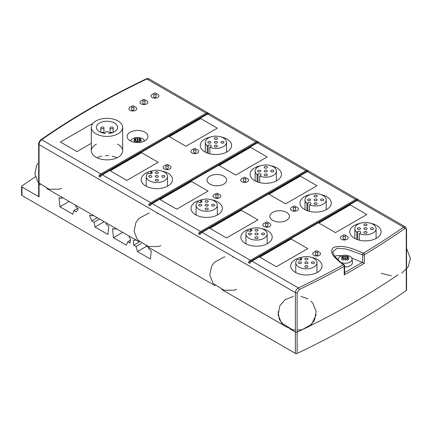 <?xml version="1.0" encoding="UTF-8"?>
<svg xmlns="http://www.w3.org/2000/svg" width="432" height="432" viewBox="0 0 432 432"><rect width="100%" height="100%" fill="white"/><g stroke="black" fill="none" stroke-linecap="round" stroke-linejoin="round"><path stroke-width="0.65" d="M38.675 183.454A1.307 0.756 180 0 0 38.669 183.541A1.307 0.756 0 0 0 39.058 184.081L40.279 184.783L39.053 184.075A1.307 0.756 180 0 1 38.669 183.541L38.669 196.333A1.307 0.756 180 0 0 39.053 196.862L21.983 187.007A1.307 0.756 180 0 1 21.6 186.478L21.6 195.005A1.307 0.756 0 0 0 21.983 195.539L295.396 353.392A1.307 0.756 0 0 0 297.146 353.441L297.146 332.122A1.307 0.756 180 0 1 295.396 332.073L290.239 329.098L295.396 332.073A1.307 0.756 0 0 0 297.146 332.122A785.236 453.352 0 0 0 302.551 329.54A785.236 453.352 180 0 1 297.146 332.122L297.146 292.685L299.176 289.586A1.307 0.68 -115.5 0 0 298.345 287.939L251.921 261.139A3.915 2.263 120 0 0 249.858 263.396L248.378 262.543A3.915 2.263 -60 0 1 250.447 260.285L355.676 199.53A3.915 2.263 -60 0 1 357.637 199.336A3.915 2.263 -60 0 1 357.745 199.406L248.378 262.543M297.146 353.441A785.236 453.352 0 0 0 406.253 290.45A1.307 0.756 0 0 0 406.55 289.969L406.55 269.195M283.516 325.215L221.929 289.656L283.516 325.215M146.237 245.954L215.206 285.773L148.532 247.282L148.532 248.351L151.303 251.014L150.379 259.006L137.457 251.548L136.075 246.483L133.763 245.149L133.304 240.624L134.687 240.354L134.687 239.29L129.152 236.093L129.152 237.157L130.534 239.02L130.07 243.022L127.764 241.688L126.382 245.149L113.454 237.692L112.536 228.631L115.301 229.165L115.301 228.096L106.072 222.766L106.072 223.835L108.842 226.498L107.919 234.495L94.997 227.032L94.073 222.237L91.762 220.903L89.456 215.309L92.227 215.838L92.227 214.774L75.611 205.178L75.611 206.248L78.381 208.91L76.07 211.842L73.764 210.508L72.841 214.24L59.918 206.777L58.995 197.721L61.765 198.25L61.765 197.186L47.002 188.665L139.514 242.077M21.6 186.478A1.307 0.756 180 0 1 21.897 185.998A785.236 453.352 180 0 1 35.359 176.774M113.454 237.692L122.688 232.362M115.301 229.165L116.224 228.631M127.764 241.688L130.405 240.165M59.918 206.777L69.147 201.452M61.765 198.25L62.689 197.721M73.764 210.508L77.684 208.246M94.073 222.237L99.608 219.035M91.762 220.903L97.303 217.706M92.227 215.838L93.15 215.309M94.997 227.032L104.225 221.702M136.075 246.483L141.275 243.481M133.763 245.149L139.304 241.952M134.687 240.354L135.61 239.819M137.457 251.548L146.686 246.218M398.093 274.779A785.236 453.352 180 0 1 309.965 325.917A785.236 453.352 0 0 0 398.093 274.779M148.684 204.984A3.915 2.263 -60 0 1 150.752 202.727L255.982 141.971A3.915 2.263 -60 0 1 257.942 141.777A3.915 2.263 -60 0 1 258.05 141.847L148.684 204.984L150.163 205.837A3.915 2.263 120 0 1 152.226 203.58L257.461 142.825L305.829 170.753A3.915 2.263 -60 0 1 307.789 170.559A3.915 2.263 -60 0 1 307.897 170.624L198.531 233.766A3.915 2.263 -60 0 1 200.599 231.509L305.829 170.753M214.153 197.764A3.915 2.263 180 0 1 213.003 196.166A3.915 2.263 180 0 1 215.617 194.033A3.915 2.263 0 0 0 213.003 196.166A3.915 2.263 0 0 0 213.98 197.656A3.915 2.263 0 0 0 218.306 198.283A3.915 2.263 0 0 0 220.838 196.166A3.915 2.263 180 0 1 218.419 198.256A3.915 2.263 180 0 1 214.153 197.764M218.225 194.033A3.915 2.263 180 0 1 220.838 196.166A3.915 2.263 0 0 0 218.225 194.033M241.844 181.775A3.915 2.263 180 0 1 240.7 180.176A3.915 2.263 180 0 1 243.308 178.043A3.915 2.263 0 0 0 240.7 180.176A3.915 2.263 0 0 0 241.672 181.672A3.915 2.263 0 0 0 245.997 182.293A3.915 2.263 0 0 0 248.53 180.176A3.915 2.263 180 0 1 246.11 182.266A3.915 2.263 180 0 1 241.844 181.775M245.921 178.043A3.915 2.263 180 0 1 248.53 180.176A3.915 2.263 0 0 0 245.921 178.043M223.765 184.129A9.79 5.654 180 0 1 213.095 185.355A9.79 5.654 180 0 1 207.052 180.133A9.79 5.654 180 0 1 216.842 174.479A9.79 5.654 180 0 1 226.633 180.133A9.79 5.654 180 0 1 223.765 184.129M219.154 165.478L250.538 147.355L267.154 156.946L235.769 175.068L219.154 165.478L250.538 147.355L267.154 156.946L235.769 175.068L219.154 165.478M160.072 199.584L191.457 181.462L208.073 191.057L176.688 209.174L160.072 199.584L191.457 181.462L208.073 191.057L176.688 209.174L160.072 199.584M271.004 165.742A15.665 9.045 180 0 1 281.432 174.269A15.665 9.045 180 0 1 271.76 182.623A15.665 9.045 180 0 1 254.691 180.662A15.665 9.045 180 0 1 250.101 174.269A15.665 9.045 180 0 1 260.534 165.742M211.928 199.854A15.665 9.045 180 0 1 222.356 208.375A15.665 9.045 180 0 1 212.684 216.734A15.665 9.045 180 0 1 195.615 214.774A15.665 9.045 180 0 1 191.025 208.375A15.665 9.045 180 0 1 201.452 199.854M261.776 228.631A15.665 9.045 180 0 1 272.203 237.157A15.665 9.045 180 0 1 262.532 245.511A15.665 9.045 180 0 1 245.462 243.551A15.665 9.045 180 0 1 240.872 237.157A15.665 9.045 180 0 1 251.3 228.631M320.852 194.524A15.665 9.045 180 0 1 331.279 203.045A15.665 9.045 180 0 1 321.608 211.405A15.665 9.045 180 0 1 304.538 209.444A15.665 9.045 180 0 1 299.948 203.045A15.665 9.045 180 0 1 310.381 194.524M209.92 228.361L241.304 210.244L257.92 219.834L226.535 237.956L209.92 228.361L241.304 210.244L257.92 219.834L226.535 237.956L209.92 228.361M269.001 194.254L300.386 176.132L317.002 185.728L285.617 203.85L269.001 194.254L300.386 176.132L317.002 185.728L285.617 203.85L269.001 194.254M286.54 220.369A9.79 5.654 180 0 1 275.87 221.594A9.79 5.654 180 0 1 269.822 216.373A9.79 5.654 180 0 1 279.612 210.719A9.79 5.654 180 0 1 289.408 216.373A9.79 5.654 180 0 1 286.54 220.369M291.692 210.551A3.915 2.263 180 0 1 290.547 208.953A3.915 2.263 180 0 1 293.155 206.825A3.915 2.263 0 0 0 290.547 208.953A3.915 2.263 0 0 0 291.519 210.449A3.915 2.263 0 0 0 295.844 211.07A3.915 2.263 0 0 0 298.377 208.953A3.915 2.263 180 0 1 295.958 211.043A3.915 2.263 180 0 1 291.692 210.551M295.769 206.825A3.915 2.263 180 0 1 298.377 208.953A3.915 2.263 0 0 0 295.769 206.825M264.001 226.541A3.915 2.263 180 0 1 262.85 224.942A3.915 2.263 180 0 1 265.464 222.809A3.915 2.263 0 0 0 262.85 224.942A3.915 2.263 0 0 0 263.828 226.438A3.915 2.263 0 0 0 268.153 227.059A3.915 2.263 0 0 0 270.686 224.942A3.915 2.263 180 0 1 268.267 227.032A3.915 2.263 180 0 1 264.001 226.541M268.072 222.809A3.915 2.263 180 0 1 270.686 224.942A3.915 2.263 0 0 0 268.072 222.809M309.371 171.477A3.915 2.263 120 0 0 309.263 171.412A3.915 2.263 120 0 0 307.309 171.607L202.073 232.362A3.915 2.263 120 0 0 200.011 234.619L198.531 233.766M39.058 184.081L39.058 144.639L295.396 292.631C295.574 290.596 296.557 289.03 298.345 287.939A783.929 452.596 180 0 0 343.31 264.762A1.307 0.74 60.9 0 1 344.218 266.371A1.307 0.756 -0 0 0 344.617 265.831A1.307 0.756 -0 0 0 344.617 265.826A1.307 1.307 0 0 0 344.077 264.773A1.307 0.832 125.9 0 0 344.077 264.767A1.307 0.832 125.9 0 0 343.31 264.762C337.549 259.956 327.607 253.465 333.434 247.444C343.861 244.08 355.104 249.82 363.431 253.147A1.307 0.664 114.7 0 0 362.615 254.804A1.307 0.756 -0 0 0 364.37 254.734A785.236 453.352 0 0 0 404.584 228.728C405.594 228.145 406.15 228.463 406.253 229.689L406.253 269.131M209.677 113.918A3.915 2.263 120 0 0 209.569 113.854A3.915 2.263 120 0 0 207.614 114.048L102.379 174.803A3.915 2.263 120 0 0 100.316 177.061L98.836 176.207A3.915 2.263 -60 0 1 100.904 173.95L206.134 113.195A3.915 2.263 -60 0 1 208.094 113A3.915 2.263 -60 0 1 208.202 113.065L98.836 176.207M38.675 183.546L38.675 144.104A1.307 0.756 0 0 0 38.675 144.11A1.307 0.756 0 0 0 38.675 144.104A1.307 0.756 0 0 0 39.058 144.639C39.22 142.587 40.084 140.951 41.65 139.741A1.307 0.821 -125 0 0 40.905 139.736A1.307 0.821 -125 0 0 40.9 139.736A1.307 0.821 -125 0 0 40.894 139.741M38.675 144.11C38.534 142.879 39.274 141.421 40.905 139.736C72.706 117.515 107.843 97.227 146.324 78.872A1.307 0.68 64.5 0 1 146.885 78.986L206.134 113.195M117.601 144.164A15.665 9.045 180 0 1 122.661 150.817A15.665 9.045 180 0 1 112.99 159.176A15.665 9.045 180 0 1 95.92 157.216A15.665 9.045 180 0 1 91.33 150.817A15.665 9.045 180 0 1 96.385 144.164M60.377 142.025L91.762 123.903L92.308 124.222L91.762 123.903L60.377 142.025L76.993 151.621L60.377 142.025M91.33 143.343L76.993 151.621L91.33 143.343M144.936 140.746A10.444 6.032 180 0 1 133.553 142.052A10.444 6.032 180 0 1 127.105 136.485A10.444 6.032 180 0 1 137.549 130.453A10.444 6.032 180 0 1 147.992 136.485A10.444 6.032 180 0 1 144.936 140.746A10.444 6.032 0 0 0 144.185 140.351M152.226 97.524A3.915 2.263 180 0 1 151.081 95.926A3.915 2.263 180 0 1 153.689 93.793A3.915 2.263 0 0 0 151.081 95.926A3.915 2.263 0 0 0 152.059 97.421A3.915 2.263 0 0 0 156.379 98.042A3.915 2.263 0 0 0 158.911 95.926A3.915 2.263 180 0 1 156.497 98.015A3.915 2.263 180 0 1 152.226 97.524M156.303 93.793A3.915 2.263 180 0 1 158.911 95.926A3.915 2.263 0 0 0 156.303 93.793M130.07 110.317A3.915 2.263 180 0 1 128.925 108.718A3.915 2.263 180 0 1 131.539 106.585A3.915 2.263 0 0 0 128.925 108.718A3.915 2.263 0 0 0 129.902 110.209A3.915 2.263 0 0 0 134.222 110.83A3.915 2.263 0 0 0 136.76 108.718A3.915 2.263 180 0 1 134.341 110.808A3.915 2.263 180 0 1 130.07 110.317M134.147 106.585A3.915 2.263 180 0 1 136.76 108.718A3.915 2.263 0 0 0 134.147 106.585M141.151 103.918A3.915 2.263 180 0 1 140 102.319A3.915 2.263 180 0 1 142.614 100.192A3.915 2.263 0 0 0 140 102.319A3.915 2.263 0 0 0 140.978 103.815A3.915 2.263 0 0 0 145.303 104.436A3.915 2.263 0 0 0 147.836 102.319A3.915 2.263 180 0 1 145.417 104.409A3.915 2.263 180 0 1 141.151 103.918M145.222 100.192A3.915 2.263 180 0 1 147.836 102.319A3.915 2.263 0 0 0 145.222 100.192M208.202 113.065L209.461 113.794M359.219 200.259A3.915 2.263 120 0 0 359.111 200.189L405.41 226.919L403.574 227.183A1.307 0.821 55 0 1 404.584 228.728M357.745 199.406L359.003 200.129M307.897 170.624L309.155 171.353M258.05 141.847L259.308 142.571M146.318 78.872C146.47 78.586 148.964 78.403 148.97 78.862L146.885 78.986A783.929 452.596 180 0 0 41.65 139.741L100.904 173.95M259.524 142.7A3.915 2.263 120 0 0 259.416 142.63A3.915 2.263 120 0 0 257.461 142.825M359.111 200.189A3.915 2.263 120 0 0 357.156 200.383L251.921 261.139M357.156 200.383L403.574 227.183A783.929 452.596 180 0 1 363.431 253.147A1.307 0.767 -120.9 0 1 364.37 254.734L364.37 263.266L351.745 258.007M344.617 265.831L344.617 273.591L344.218 274.898A785.236 453.352 0 0 0 364.37 263.266M341.831 255.733C338.737 255.393 336.393 255.577 334.8 256.273M311.623 257.413A15.665 9.045 180 0 1 322.051 265.934A15.665 9.045 180 0 1 312.379 274.293A15.665 9.045 180 0 1 295.31 272.333A15.665 9.045 180 0 1 290.72 265.934A15.665 9.045 180 0 1 301.147 257.413M370.699 223.301A15.665 9.045 180 0 1 381.127 231.827A15.665 9.045 180 0 1 371.455 240.181A15.665 9.045 180 0 1 354.386 238.221A15.665 9.045 180 0 1 349.796 231.827A15.665 9.045 180 0 1 360.229 223.301M259.767 257.143L291.152 239.02L307.768 248.616L276.383 266.733L259.767 257.143L291.152 239.02L307.768 248.616L276.383 266.733L259.767 257.143M318.848 223.036L350.233 204.914L366.849 214.504L335.464 232.627L318.848 223.036L350.233 204.914L366.849 214.504L335.464 232.627L318.848 223.036M341.539 239.333A3.915 2.263 180 0 1 340.394 237.735A3.915 2.263 180 0 1 343.003 235.602A3.915 2.263 0 0 0 340.394 237.735A3.915 2.263 0 0 0 341.366 239.225A3.915 2.263 0 0 0 345.692 239.852A3.915 2.263 0 0 0 348.224 237.735A3.915 2.263 180 0 1 345.805 239.825A3.915 2.263 180 0 1 341.539 239.333M345.616 235.602A3.915 2.263 180 0 1 348.224 237.735A3.915 2.263 0 0 0 345.616 235.602M313.848 255.323A3.915 2.263 180 0 1 312.698 253.724A3.915 2.263 180 0 1 315.311 251.591A3.915 2.263 0 0 0 312.698 253.724A3.915 2.263 0 0 0 313.675 255.215A3.915 2.263 0 0 0 318.001 255.836A3.915 2.263 0 0 0 320.533 253.724A3.915 2.263 180 0 1 318.114 255.814A3.915 2.263 180 0 1 313.848 255.323M317.92 251.591A3.915 2.263 180 0 1 320.533 253.724A3.915 2.263 0 0 0 317.92 251.591M164.306 168.982A3.915 2.263 180 0 1 163.156 167.384A3.915 2.263 180 0 1 165.769 165.256A3.915 2.263 0 0 0 163.156 167.384A3.915 2.263 0 0 0 164.133 168.88A3.915 2.263 0 0 0 168.458 169.501A3.915 2.263 0 0 0 170.991 167.384A3.915 2.263 180 0 1 168.572 169.474A3.915 2.263 180 0 1 164.306 168.982M168.377 165.256A3.915 2.263 180 0 1 170.991 167.384A3.915 2.263 0 0 0 168.377 165.256M191.997 152.998A3.915 2.263 180 0 1 190.852 151.394A3.915 2.263 180 0 1 193.46 149.267A3.915 2.263 0 0 0 190.852 151.394A3.915 2.263 0 0 0 191.824 152.89A3.915 2.263 0 0 0 196.15 153.511A3.915 2.263 0 0 0 198.682 151.394A3.915 2.263 180 0 1 196.263 153.484A3.915 2.263 180 0 1 191.997 152.998M196.074 149.267A3.915 2.263 180 0 1 198.682 151.394A3.915 2.263 0 0 0 196.074 149.267M169.306 136.696L200.691 118.579L217.307 128.169L185.922 146.291L169.306 136.696L200.691 118.579L217.307 128.169L185.922 146.291L169.306 136.696M110.225 170.807L141.61 152.685L158.225 162.275L126.841 180.398L110.225 170.807L141.61 152.685L158.225 162.275L126.841 180.398L110.225 170.807M221.157 136.966A15.665 9.045 180 0 1 231.584 145.492A15.665 9.045 180 0 1 221.913 153.846A15.665 9.045 180 0 1 204.844 151.886A15.665 9.045 180 0 1 200.254 145.492A15.665 9.045 180 0 1 210.686 136.966M162.081 171.072A15.665 9.045 180 0 1 172.508 179.599A15.665 9.045 180 0 1 162.837 187.952A15.665 9.045 180 0 1 145.768 185.992A15.665 9.045 180 0 1 141.178 179.599A15.665 9.045 180 0 1 151.605 171.072M130.918 140.351A10.444 6.032 0 0 0 130.167 140.746M117.067 157.75A15.665 9.045 0 0 0 112.217 156.152M108.68 155.682A15.665 9.045 0 0 0 105.311 155.682M101.768 156.152A15.665 9.045 0 0 0 96.925 157.75M343.327 236.099A1.307 0.756 180 0 1 344.05 234.862A1.307 0.756 180 0 1 345.546 235.845A1.307 0.756 180 0 1 343.327 236.099M315.635 252.088A1.307 0.756 180 0 1 316.359 250.852A1.307 0.756 180 0 1 317.855 251.834A1.307 0.756 180 0 1 315.635 252.088M293.479 207.322A1.307 0.756 180 0 1 294.203 206.086A1.307 0.756 180 0 1 295.699 207.063A1.307 0.756 180 0 1 293.479 207.322M265.788 223.312A1.307 0.756 180 0 1 266.512 222.075A1.307 0.756 180 0 1 268.007 223.052A1.307 0.756 180 0 1 265.788 223.312M243.632 178.54A1.307 0.756 180 0 1 244.355 177.304A1.307 0.756 180 0 1 245.851 178.286A1.307 0.756 180 0 1 243.632 178.54M215.941 194.53A1.307 0.756 180 0 1 216.664 193.293A1.307 0.756 180 0 1 218.16 194.276A1.307 0.756 180 0 1 215.941 194.53M193.784 149.764A1.307 0.756 180 0 1 194.508 148.527A1.307 0.756 180 0 1 196.004 149.504A1.307 0.756 180 0 1 193.784 149.764M166.093 165.753A1.307 0.756 180 0 1 166.817 164.516A1.307 0.756 180 0 1 168.313 165.494A1.307 0.756 180 0 1 166.093 165.753M154.013 94.289A1.307 0.756 180 0 1 154.737 93.053A1.307 0.756 180 0 1 156.233 94.036A1.307 0.756 180 0 1 154.013 94.289M142.938 100.688A1.307 0.756 180 0 1 143.662 99.452A1.307 0.756 180 0 1 145.157 100.429A1.307 0.756 180 0 1 142.938 100.688M131.863 107.082A1.307 0.756 180 0 1 132.586 105.845A1.307 0.756 180 0 1 134.077 106.828A1.307 0.756 180 0 1 131.863 107.082M359.365 233.642L360.293 233.107A1.825 1.053 0 0 0 360.828 232.362A1.825 1.053 0 0 0 359.699 231.385A1.825 1.053 0 0 0 357.707 231.617L356.783 232.151A10.606 6.124 180 0 1 354.856 228.631A10.606 6.124 180 0 1 365.461 222.507A10.606 6.124 180 0 1 376.072 228.631A10.606 6.124 180 0 1 370.354 234.063A10.606 6.124 180 0 1 359.365 233.642L359.365 240.16M356.783 239.355L356.783 232.151M364.354 225.499A1.566 0.902 0 0 0 366.061 225.698A1.566 0.902 0 0 0 367.027 224.861A1.566 0.902 0 0 0 365.461 223.954A1.566 0.902 0 0 0 363.895 224.861A1.566 0.902 0 0 0 364.354 225.499M370.883 229.268A1.566 0.902 0 0 0 372.589 229.462A1.566 0.902 0 0 0 373.556 228.631A1.566 0.902 0 0 0 371.99 227.723A1.566 0.902 0 0 0 370.424 228.631A1.566 0.902 0 0 0 370.883 229.268M364.354 233.037A1.566 0.902 0 0 0 366.061 233.231A1.566 0.902 0 0 0 367.027 232.4A1.566 0.902 0 0 0 365.461 231.493A1.566 0.902 0 0 0 363.895 232.4A1.566 0.902 0 0 0 364.354 233.037M364.354 229.268A1.566 0.902 0 0 0 366.061 229.468A1.566 0.902 0 0 0 367.027 228.631A1.566 0.902 0 0 0 365.461 227.723A1.566 0.902 0 0 0 363.895 228.631A1.566 0.902 0 0 0 364.354 229.268M357.826 229.268A1.566 0.902 0 0 0 359.537 229.462A1.566 0.902 0 0 0 360.504 228.631A1.566 0.902 0 0 0 358.938 227.723A1.566 0.902 0 0 0 357.367 228.631A1.566 0.902 0 0 0 357.826 229.268M297.702 259.216L298.631 259.751A1.825 1.053 0 0 0 300.623 259.983A1.825 1.053 0 0 0 301.752 259.006A1.825 1.053 0 0 0 301.212 258.26L300.289 257.726A10.606 6.124 180 0 1 311.278 257.305A10.606 6.124 180 0 1 316.991 262.737A10.606 6.124 180 0 1 306.385 268.861A10.606 6.124 180 0 1 295.774 262.737A10.606 6.124 180 0 1 297.702 259.216M300.289 260.042L300.289 257.726M311.801 262.094A1.566 0.902 0 0 0 311.348 262.737A1.566 0.902 0 0 0 312.914 263.639A1.566 0.902 0 0 0 314.48 262.737A1.566 0.902 0 0 0 313.513 261.9A1.566 0.902 0 0 0 311.801 262.094M305.278 265.869A1.566 0.902 0 0 0 304.819 266.506A1.566 0.902 0 0 0 306.385 267.413A1.566 0.902 0 0 0 307.951 266.506A1.566 0.902 0 0 0 306.985 265.669A1.566 0.902 0 0 0 305.278 265.869M298.75 262.1A1.566 0.902 0 0 0 298.291 262.737A1.566 0.902 0 0 0 299.857 263.644A1.566 0.902 0 0 0 301.423 262.737A1.566 0.902 0 0 0 300.456 261.9A1.566 0.902 0 0 0 298.75 262.1M305.278 262.1A1.566 0.902 0 0 0 304.819 262.737A1.566 0.902 0 0 0 306.385 263.644A1.566 0.902 0 0 0 307.951 262.737A1.566 0.902 0 0 0 306.985 261.9A1.566 0.902 0 0 0 305.278 262.1M305.278 258.331A1.566 0.902 0 0 0 304.819 258.968A1.566 0.902 0 0 0 306.385 259.875A1.566 0.902 0 0 0 307.951 258.968A1.566 0.902 0 0 0 306.985 258.136A1.566 0.902 0 0 0 305.278 258.331M309.517 204.86L310.446 204.325A1.825 1.053 0 0 0 310.981 203.58A1.825 1.053 0 0 0 309.852 202.608A1.825 1.053 0 0 0 307.859 202.835L306.936 203.369A10.606 6.124 180 0 1 305.008 199.849A10.606 6.124 180 0 1 315.614 193.725A10.606 6.124 180 0 1 326.225 199.849A10.606 6.124 180 0 1 320.506 205.286A10.606 6.124 180 0 1 309.517 204.86L309.517 211.378M306.936 210.578L306.936 203.369M314.507 196.722A1.566 0.902 0 0 0 316.213 196.916A1.566 0.902 0 0 0 317.18 196.079A1.566 0.902 0 0 0 315.614 195.178A1.566 0.902 0 0 0 314.048 196.079A1.566 0.902 0 0 0 314.507 196.722M321.035 200.491A1.566 0.902 0 0 0 322.742 200.686A1.566 0.902 0 0 0 323.708 199.849A1.566 0.902 0 0 0 322.142 198.947A1.566 0.902 0 0 0 320.576 199.849A1.566 0.902 0 0 0 321.035 200.491M314.507 204.26A1.566 0.902 0 0 0 316.213 204.455A1.566 0.902 0 0 0 317.18 203.618A1.566 0.902 0 0 0 315.614 202.716A1.566 0.902 0 0 0 314.048 203.618A1.566 0.902 0 0 0 314.507 204.26M314.507 200.491A1.566 0.902 0 0 0 316.213 200.686A1.566 0.902 0 0 0 317.18 199.849A1.566 0.902 0 0 0 315.614 198.947A1.566 0.902 0 0 0 314.048 199.849A1.566 0.902 0 0 0 314.507 200.491M307.978 200.486A1.566 0.902 0 0 0 309.69 200.686A1.566 0.902 0 0 0 310.657 199.849A1.566 0.902 0 0 0 309.091 198.947A1.566 0.902 0 0 0 307.519 199.849A1.566 0.902 0 0 0 307.978 200.486M247.855 230.44L248.783 230.974A1.825 1.053 0 0 0 250.776 231.201A1.825 1.053 0 0 0 251.905 230.229A1.825 1.053 0 0 0 251.365 229.484L250.441 228.949A10.606 6.124 180 0 1 261.43 228.523A10.606 6.124 180 0 1 267.143 233.96A10.606 6.124 180 0 1 256.538 240.084A10.606 6.124 180 0 1 245.927 233.96A10.606 6.124 180 0 1 247.855 230.44M250.441 231.26L250.441 228.949M261.954 233.318A1.566 0.902 0 0 0 261.5 233.955A1.566 0.902 0 0 0 263.066 234.862A1.566 0.902 0 0 0 264.632 233.955A1.566 0.902 0 0 0 263.666 233.123A1.566 0.902 0 0 0 261.954 233.318M255.431 237.087A1.566 0.902 0 0 0 254.972 237.73A1.566 0.902 0 0 0 256.538 238.631A1.566 0.902 0 0 0 258.104 237.73A1.566 0.902 0 0 0 257.137 236.893A1.566 0.902 0 0 0 255.431 237.087M248.902 233.318A1.566 0.902 0 0 0 248.443 233.96A1.566 0.902 0 0 0 250.009 234.862A1.566 0.902 0 0 0 251.575 233.96A1.566 0.902 0 0 0 250.609 233.123A1.566 0.902 0 0 0 248.902 233.318M255.431 233.318A1.566 0.902 0 0 0 254.972 233.96A1.566 0.902 0 0 0 256.538 234.862A1.566 0.902 0 0 0 258.104 233.96A1.566 0.902 0 0 0 257.137 233.123A1.566 0.902 0 0 0 255.431 233.318M255.431 229.549A1.566 0.902 0 0 0 254.972 230.191A1.566 0.902 0 0 0 256.538 231.093A1.566 0.902 0 0 0 258.104 230.191A1.566 0.902 0 0 0 257.137 229.354A1.566 0.902 0 0 0 255.431 229.549M259.67 176.083L260.599 175.549A1.825 1.053 0 0 0 261.133 174.803A1.825 1.053 0 0 0 260.005 173.826A1.825 1.053 0 0 0 258.012 174.058L257.089 174.593A10.606 6.124 180 0 1 255.161 171.072A10.606 6.124 180 0 1 265.766 164.948A10.606 6.124 180 0 1 276.377 171.072A10.606 6.124 180 0 1 270.659 176.504A10.606 6.124 180 0 1 259.67 176.083L259.67 182.601M257.089 181.796L257.089 174.593M264.659 167.94A1.566 0.902 0 0 0 266.366 168.14A1.566 0.902 0 0 0 267.332 167.303A1.566 0.902 0 0 0 265.766 166.396A1.566 0.902 0 0 0 264.2 167.303A1.566 0.902 0 0 0 264.659 167.94M271.188 171.709A1.566 0.902 0 0 0 272.894 171.904A1.566 0.902 0 0 0 273.861 171.072A1.566 0.902 0 0 0 272.295 170.165A1.566 0.902 0 0 0 270.729 171.072A1.566 0.902 0 0 0 271.188 171.709M264.659 175.478A1.566 0.902 0 0 0 266.366 175.673A1.566 0.902 0 0 0 267.332 174.841A1.566 0.902 0 0 0 265.766 173.934A1.566 0.902 0 0 0 264.2 174.841A1.566 0.902 0 0 0 264.659 175.478M264.659 171.709A1.566 0.902 0 0 0 266.366 171.909A1.566 0.902 0 0 0 267.332 171.072A1.566 0.902 0 0 0 265.766 170.165A1.566 0.902 0 0 0 264.2 171.072A1.566 0.902 0 0 0 264.659 171.709M258.131 171.709A1.566 0.902 0 0 0 259.843 171.904A1.566 0.902 0 0 0 260.809 171.072A1.566 0.902 0 0 0 259.243 170.165A1.566 0.902 0 0 0 257.672 171.072A1.566 0.902 0 0 0 258.131 171.709M198.007 201.658L198.936 202.198A1.825 1.053 0 0 0 200.929 202.424A1.825 1.053 0 0 0 202.057 201.447A1.825 1.053 0 0 0 201.517 200.702L200.594 200.167A10.606 6.124 180 0 1 211.583 199.746A10.606 6.124 180 0 1 217.296 205.178A10.606 6.124 180 0 1 206.69 211.302A10.606 6.124 180 0 1 196.079 205.178A10.606 6.124 180 0 1 198.007 201.658M200.594 202.484L200.594 200.167M212.107 204.541A1.566 0.902 0 0 0 211.653 205.178A1.566 0.902 0 0 0 213.219 206.08A1.566 0.902 0 0 0 214.785 205.178A1.566 0.902 0 0 0 213.818 204.341A1.566 0.902 0 0 0 212.107 204.541M205.583 208.31A1.566 0.902 0 0 0 205.124 208.948A1.566 0.902 0 0 0 206.69 209.855A1.566 0.902 0 0 0 208.256 208.948A1.566 0.902 0 0 0 207.29 208.111A1.566 0.902 0 0 0 205.583 208.31M199.055 204.541A1.566 0.902 0 0 0 198.596 205.178A1.566 0.902 0 0 0 200.162 206.086A1.566 0.902 0 0 0 201.728 205.178A1.566 0.902 0 0 0 200.761 204.341A1.566 0.902 0 0 0 199.055 204.541M205.583 204.541A1.566 0.902 0 0 0 205.124 205.178A1.566 0.902 0 0 0 206.69 206.086A1.566 0.902 0 0 0 208.256 205.178A1.566 0.902 0 0 0 207.29 204.347A1.566 0.902 0 0 0 205.583 204.541M205.583 200.772A1.566 0.902 0 0 0 205.124 201.409A1.566 0.902 0 0 0 206.69 202.316A1.566 0.902 0 0 0 208.256 201.409A1.566 0.902 0 0 0 207.29 200.578A1.566 0.902 0 0 0 205.583 200.772M209.822 147.307L210.751 146.767A1.825 1.053 0 0 0 211.286 146.021A1.825 1.053 0 0 0 210.157 145.049A1.825 1.053 0 0 0 208.165 145.276L207.241 145.811A10.606 6.124 180 0 1 205.313 142.29A10.606 6.124 180 0 1 215.919 136.166A10.606 6.124 180 0 1 226.53 142.29A10.606 6.124 180 0 1 220.811 147.728A10.606 6.124 180 0 1 209.822 147.307L209.822 153.819M207.241 153.02L207.241 145.811M214.812 139.163A1.566 0.902 0 0 0 216.518 139.358A1.566 0.902 0 0 0 217.485 138.526A1.566 0.902 0 0 0 215.919 137.619A1.566 0.902 0 0 0 214.353 138.526A1.566 0.902 0 0 0 214.812 139.163M221.341 142.933A1.566 0.902 0 0 0 223.047 143.127A1.566 0.902 0 0 0 224.014 142.29A1.566 0.902 0 0 0 222.448 141.388A1.566 0.902 0 0 0 220.882 142.29A1.566 0.902 0 0 0 221.341 142.933M214.812 146.702A1.566 0.902 0 0 0 216.518 146.896A1.566 0.902 0 0 0 217.485 146.059A1.566 0.902 0 0 0 215.919 145.157A1.566 0.902 0 0 0 214.353 146.059A1.566 0.902 0 0 0 214.812 146.702M214.812 142.933A1.566 0.902 0 0 0 216.518 143.127A1.566 0.902 0 0 0 217.485 142.29A1.566 0.902 0 0 0 215.919 141.388A1.566 0.902 0 0 0 214.353 142.29A1.566 0.902 0 0 0 214.812 142.933M208.283 142.933A1.566 0.902 0 0 0 209.995 143.127A1.566 0.902 0 0 0 210.962 142.29A1.566 0.902 0 0 0 209.396 141.388A1.566 0.902 0 0 0 207.824 142.29A1.566 0.902 0 0 0 208.283 142.933M148.16 172.881L149.089 173.416A1.825 1.053 0 0 0 151.081 173.642A1.825 1.053 0 0 0 152.21 172.67A1.825 1.053 0 0 0 151.67 171.925L150.746 171.391A10.606 6.124 180 0 1 161.735 170.964A10.606 6.124 180 0 1 167.449 176.402A10.606 6.124 180 0 1 156.843 182.525A10.606 6.124 180 0 1 146.232 176.402A10.606 6.124 180 0 1 148.16 172.881M150.746 173.702L150.746 171.391M162.259 175.759A1.566 0.902 0 0 0 161.806 176.402A1.566 0.902 0 0 0 163.372 177.304A1.566 0.902 0 0 0 164.938 176.402A1.566 0.902 0 0 0 163.971 175.565A1.566 0.902 0 0 0 162.259 175.759M155.736 179.528A1.566 0.902 0 0 0 155.277 180.171A1.566 0.902 0 0 0 156.843 181.073A1.566 0.902 0 0 0 158.409 180.171A1.566 0.902 0 0 0 157.442 179.334A1.566 0.902 0 0 0 155.736 179.528M149.207 175.759A1.566 0.902 0 0 0 148.748 176.402A1.566 0.902 0 0 0 150.314 177.304A1.566 0.902 0 0 0 151.88 176.402A1.566 0.902 0 0 0 150.914 175.565A1.566 0.902 0 0 0 149.207 175.759M155.736 175.759A1.566 0.902 0 0 0 155.277 176.402A1.566 0.902 0 0 0 156.843 177.304A1.566 0.902 0 0 0 158.409 176.402A1.566 0.902 0 0 0 157.442 175.565A1.566 0.902 0 0 0 155.736 175.759M155.736 171.99A1.566 0.902 0 0 0 155.277 172.633A1.566 0.902 0 0 0 156.843 173.534A1.566 0.902 0 0 0 158.409 172.633A1.566 0.902 0 0 0 157.442 171.796A1.566 0.902 0 0 0 155.736 171.99M344.617 266.949A7.312 4.223 0 0 0 350.325 265.723A7.312 4.223 0 0 0 352.453 262.478L352.08 259.006A6.939 4.007 0 0 0 347.609 255.506A6.939 4.007 0 0 0 340.249 256.419A6.939 4.007 0 0 0 338.229 259.006A6.939 4.007 0 0 0 338.402 260.161M341.118 262.51A6.939 4.007 0 0 0 350.06 262.084A6.939 4.007 0 0 0 352.08 259.006M346.745 259.702L346.745 257.585A13.052 10.616 8.6 0 1 349.072 258.115A13.052 10.616 171.4 0 0 346.745 257.818A13.019 7.517 60 0 1 348.619 259.346A12.452 7.187 120 0 0 347.922 259.713A12.452 7.187 120 0 0 347.231 260.145A13.019 7.517 -120 0 0 345.357 258.617A13.052 0.929 92.9 0 0 345.157 260.372A13.052 0.929 -92.9 0 0 344.952 258.617A13.019 7.517 120 0 0 343.078 260.145A12.452 7.187 -120 0 0 341.69 259.346A13.019 7.517 -60 0 1 343.564 257.818A13.052 10.616 -171.4 0 0 341.237 258.115A13.052 10.616 -8.6 0 1 343.564 257.585A13.019 7.517 -120 0 0 341.69 256.943A12.452 7.187 -60 0 1 342.387 256.516A12.452 7.187 -60 0 1 343.078 256.144A13.019 7.517 60 0 1 344.952 256.786A13.052 0.929 -87.1 0 1 345.157 255.852A13.052 0.929 87.1 0 1 345.357 256.786L345.357 258.617M343.564 259.702L343.564 257.585M344.952 258.617L344.952 256.786M344.968 258.736L345.157 255.852M345.33 258.854L344.979 258.854M345.157 257.494L345.341 258.736M345.357 256.786A13.019 7.517 -60 0 1 347.231 256.144A12.452 7.187 60 0 1 348.619 256.943A13.019 7.517 120 0 0 346.745 257.585M343.078 256.144L343.078 257.375M343.564 258.892L343.915 259.405M345.157 258.952L345.157 260.372M346.745 258.898L346.399 259.405M347.231 256.144L347.231 257.375M144.428 141.021A6.939 4.007 0 0 0 139.795 137.732A6.939 4.007 0 0 0 132.646 138.694A6.939 4.007 0 0 0 130.669 141.021M139.136 141.971L139.136 139.855A13.052 10.616 8.6 0 1 141.464 140.384A13.052 10.616 171.4 0 0 139.136 140.092A13.019 7.517 60 0 1 141.01 141.615A12.452 7.187 120 0 0 140.319 141.982A12.452 7.187 120 0 0 139.666 142.387M139.606 142.393A13.019 7.517 -120 0 0 137.754 140.891A13.052 0.929 92.9 0 0 137.565 142.511M137.722 141.124L137.549 142.511A13.052 0.929 -92.9 0 0 137.344 140.891A13.019 7.517 120 0 0 135.491 142.393M135.432 142.387A12.452 7.187 -120 0 0 134.087 141.615A13.019 7.517 -60 0 1 135.961 140.092A13.052 10.616 -171.4 0 0 133.634 140.384A13.052 10.616 -8.6 0 1 135.961 139.855A13.019 7.517 -120 0 0 134.087 139.217A12.452 7.187 -60 0 1 134.779 138.785A12.452 7.187 -60 0 1 135.47 138.418A13.019 7.517 60 0 1 137.344 139.055A13.052 0.929 -87.1 0 1 137.549 138.121A13.052 0.929 87.1 0 1 137.754 139.055L137.754 140.891M135.961 141.971L135.961 139.855M137.344 140.891L137.344 139.055M137.36 141.01L137.549 138.121M137.549 139.763L137.738 141.01M137.754 139.055A13.019 7.517 -60 0 1 139.628 138.418A12.452 7.187 60 0 1 141.01 139.217A13.019 7.517 120 0 0 139.136 139.855M135.47 138.418L135.47 139.644M135.961 141.167L136.312 141.674M139.136 141.172L138.791 141.68M139.628 138.418L139.628 139.644M110.041 127.904A1.566 0.902 180 0 1 111.607 126.997A1.566 0.902 180 0 1 113.179 127.904A1.566 0.902 180 0 1 111.607 128.806A1.566 0.902 180 0 1 110.041 127.904L110.041 133.234A1.566 0.902 180 0 1 110.965 132.408A1.566 0.902 180 0 1 112.644 132.554M101.347 132.554A1.566 0.902 180 0 1 103.027 132.408A1.566 0.902 180 0 1 103.945 133.234L103.945 127.904A1.566 0.902 180 0 1 102.379 128.806A1.566 0.902 180 0 1 100.813 127.904A1.566 0.902 180 0 1 102.379 126.997A1.566 0.902 180 0 1 103.945 127.904M105.165 132.646L105.165 133.402A10.606 6.124 180 0 1 96.385 127.37A10.606 6.124 180 0 1 106.996 121.246A10.606 6.124 180 0 1 117.601 127.37A10.606 6.124 180 0 1 108.821 133.402L108.821 132.646A1.825 1.053 0 0 0 106.996 131.593A1.825 1.053 0 0 0 105.165 132.646L105.165 133.402M108.821 132.646L108.821 133.402M106.996 136.415A15.665 9.045 0 0 0 122.661 127.37A15.665 9.045 0 0 0 106.996 118.325A15.665 9.045 0 0 0 91.33 127.37A15.665 9.045 0 0 0 106.996 136.415M297.146 292.685A1.307 0.756 0 0 1 295.396 292.631L295.396 353.392M39.053 196.862L39.053 184.075M21.983 195.539L21.983 187.007M406.253 269.536L406.253 290.45M200.599 231.509L152.226 203.58M250.447 260.285L202.073 232.362M307.309 171.607L355.676 199.53M150.752 202.727L102.379 174.803M344.218 274.898L344.218 266.371A785.236 453.352 0 0 1 299.176 289.586M406.253 229.689A1.307 0.756 0 0 0 406.55 229.214L405.41 226.919M207.614 114.048L255.982 141.971M332.732 251.807L337.073 248.222L346.037 248.989L362.615 254.804L362.615 262.267M362.518 262.219A783.929 452.596 180 0 1 344.617 272.56M357.707 239.684L357.707 231.617M301.212 259.751L301.212 258.26M307.859 210.908L307.859 202.835M251.365 230.974L251.365 229.484M258.012 182.126L258.012 174.058M201.517 202.198L201.517 200.702M208.165 153.349L208.165 145.276M151.67 173.416L151.67 171.925M406.55 268.65L406.55 229.214M148.97 78.862L208.094 113M209.569 113.854L257.942 141.777M259.416 142.63L307.789 170.559M309.263 171.412L357.637 199.336M332.732 251.748L333.466 254.21L334.719 256.165C338.256 260.593 342.112 263.315 344.077 264.773M345.001 236.239L345.616 237.708L344.92 239.301L344.212 239.582L343.348 238.907L343.003 237.719L343.618 236.239M317.309 252.229L317.92 253.697L317.228 255.285L316.715 255.566L315.657 254.891L315.311 253.708L315.922 252.229M295.153 207.463L295.769 208.931L295.072 210.519L294.565 210.8L293.501 210.125L293.155 208.937L293.771 207.463M267.462 223.452L268.072 224.921L267.381 226.508L266.868 226.789L265.81 226.114L265.464 224.926L266.074 223.452M245.306 178.686L245.921 180.149L245.225 181.742L244.717 182.023L243.653 181.348L243.308 180.16L243.923 178.686M217.615 194.67L218.225 196.139L217.534 197.726L217.021 198.007L215.962 197.332L215.617 196.15L216.227 194.67M195.458 149.904L196.074 151.373L195.377 152.96L194.87 153.241L193.806 152.566L193.46 151.378L194.076 149.904M167.767 165.893L168.377 167.362L167.686 168.95L167.173 169.231L166.115 168.556L165.769 167.368L166.379 165.893M155.687 94.435L156.303 95.904L155.612 97.492L155.099 97.772L154.035 97.097L153.689 95.909L154.305 94.435M144.612 100.829L145.222 102.298L144.531 103.885L144.018 104.166L142.96 103.491L142.614 102.303L143.23 100.829M133.531 107.222L134.147 108.691L133.456 110.279L132.943 110.56L131.884 109.885L131.539 108.702L132.149 107.222M376.072 238.48L376.072 228.631M354.856 238.48L354.856 228.631M316.991 272.592L316.991 262.737M295.774 272.592L295.774 262.737M326.225 209.704L326.225 199.849M305.008 209.704L305.008 199.849M267.143 243.81L267.143 233.96M245.927 243.81L245.927 233.96M276.377 180.922L276.377 171.072M255.161 180.922L255.161 171.072M217.296 215.033L217.296 205.178M196.079 215.033L196.079 205.178M226.53 152.145L226.53 142.29M205.313 152.145L205.313 142.29M167.449 186.251L167.449 176.402M146.232 186.251L146.232 176.402M338.229 259.006L338.132 259.913M293.333 296.347L284.98 299.813L279.86 305.737L278.132 314.642L281.507 323.055L292.464 329.702L295.396 330.134L292.329 329.675L284.029 325.663L279.331 319.356L278.138 311.569M310.894 301.099L312.8 303.167L316.17 311.58L314.447 320.485L309.328 326.408L302.179 329.627L297.146 330.199L302.092 329.648L311.591 324.443L316.17 314.647M307.957 298.901L300.974 296.347M381.229 273.364L391.36 275.843M401.825 273.121L408.11 267.003L410.4 258.52L406.55 248.303M61.641 188.374L58.936 189.2L49.086 189.243L38.129 182.439L34.879 173.983L36.725 165.11L37.87 163.269M233.75 257.121L232.664 256.905M225.023 256.905L223.96 257.121L214.591 262.154M214.326 262.418L211.653 266.101L209.806 274.973L213.057 283.43L224.014 290.234L233.863 290.191L236.569 289.37M158.053 213.424L156.967 213.203M149.332 213.203L148.262 213.419L138.893 218.452M138.634 218.722L135.961 222.399L134.109 231.271L137.365 239.728L148.322 246.532L158.166 246.494L160.871 245.668M100.813 132.349L100.813 127.904M113.179 132.349L113.179 127.904M91.33 127.37L91.33 150.817M122.661 127.37L122.661 150.817"/></g></svg>
